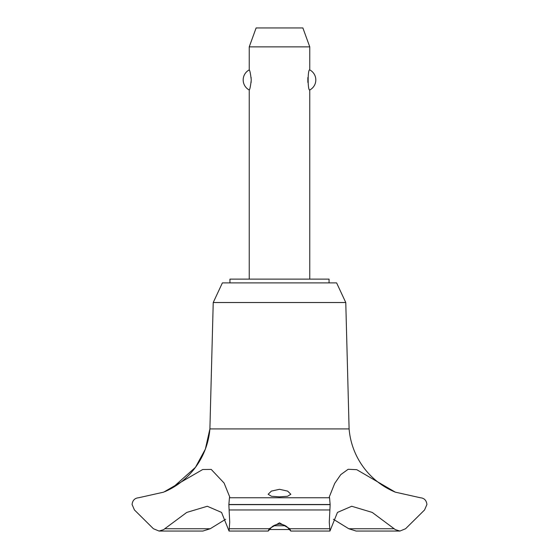 <?xml version="1.0" encoding="UTF-8"?>
<svg xmlns="http://www.w3.org/2000/svg" width="559" height="559" viewBox="0 0 559 559"><rect width="100%" height="100%" fill="white"/><g stroke="black" fill="none" stroke-linecap="round" stroke-linejoin="round"><path stroke-width="0.84" d="M329.055 282.903L329.055 279.123L229.945 279.123L229.945 282.903M345.769 302.524L336.616 282.903L222.384 282.903L213.231 302.524L209.898 428.921A75.095 75.095 0 0 1 164.849 491.654L172.458 487.839L195.454 467.345L205.356 449.143L209.898 428.921L349.102 428.921L345.769 302.524L213.231 302.524M159.056 531.05L202.875 531.05L210.24 528.737L164.779 528.737L163.668 529.632L159.056 531.05L153.418 528.737L134.44 509.955L132.078 504.498C132.553 500.368 134.733 498.125 138.604 497.762L163.668 492.151L202.742 469.504L211.218 469.413L224.089 483.053L229.721 496.951L229.449 497.762L329.551 497.762L329.279 496.951L334.736 483.367L340.759 474.633L348.159 469.281L356.747 469.679L395.332 492.158L420.403 497.762C424.267 498.125 426.447 500.368 426.922 504.498L424.56 509.955L405.582 528.737L399.944 531.05L395.332 529.632L372.217 512.414L351.709 506.265L337.454 512.414L329.943 531.05L329.279 522.211L330.145 504.644L329.551 497.762M210.24 528.737L225.626 519.255M395.332 492.158A75.095 75.095 0 0 1 349.102 428.921M229.449 497.762L228.855 504.644L330.145 504.644M228.855 504.498L330.145 504.498M279.5 522.84L289.793 528.737L290.792 531.05L288.668 528.737C286.781 525.977 283.727 524.447 279.5 524.146C275.273 524.447 272.219 525.977 270.332 528.737L268.208 531.05L269.2 528.737L279.5 522.84M279.5 496.846L271.408 496.266L268.152 494.254L271.381 491.109L279.5 489.3L287.626 491.109L290.848 494.254L287.592 496.266L279.5 496.846M309.763 279.123L309.763 89.985C307.604 91.047 307.604 68.848 309.763 69.91L309.763 46.865L249.237 46.865L249.237 69.91C249.866 70.329 250.537 73.676 251.257 79.951C250.537 86.219 249.866 89.566 249.237 89.985L249.237 279.123M251.138 82.369L251.187 81.831M251.187 78.071L251.138 77.526M307.862 77.526L307.862 82.369M249.237 46.865L256.12 27.95L302.88 27.95L309.763 46.865M309.763 69.91A11.348 11.348 0 0 1 309.763 89.985M249.237 89.985A11.348 11.348 0 0 1 249.237 69.91M273.61 525.753L285.39 525.753M289.276 529.534L269.724 529.534M228.855 504.644L229.721 522.211L229.057 531.05L221.546 512.414L207.291 506.265L186.783 512.414L164.779 528.737M394.221 528.737L348.76 528.737L356.125 531.05L399.944 531.05M333.374 519.255L348.76 528.737M289.8 528.737L329.468 528.737M229.106 509.955L329.894 509.955M229.532 528.737L269.2 528.737M290.792 531.05L329.943 531.05M268.208 531.05L229.057 531.05"/></g></svg>
